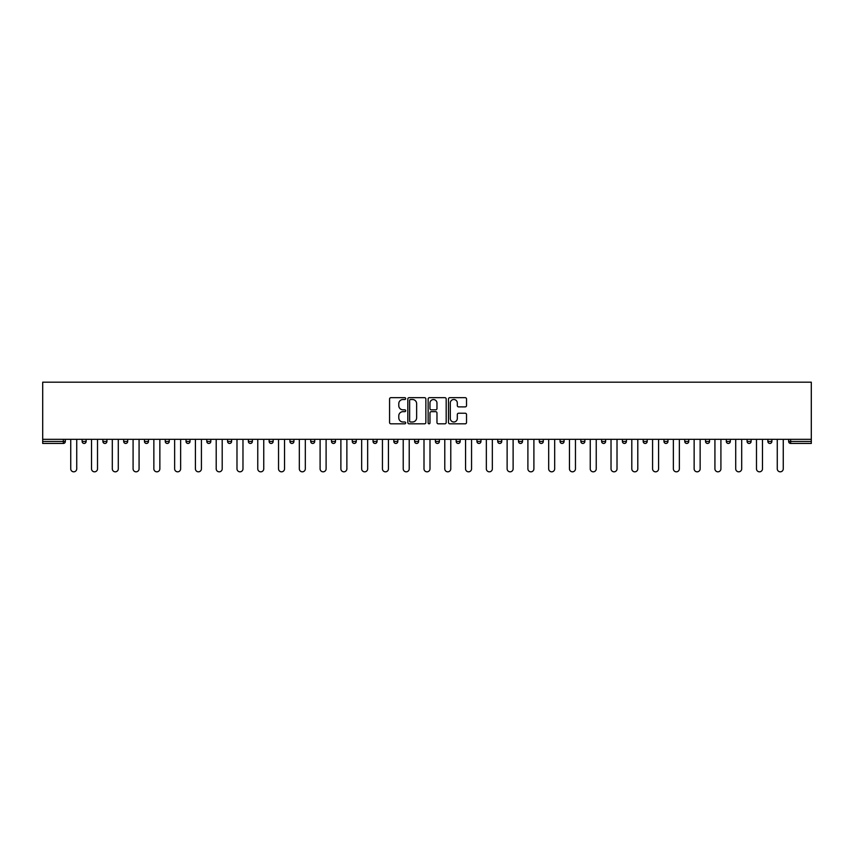 <?xml version="1.0" encoding="UTF-8"?>
<svg xmlns="http://www.w3.org/2000/svg" width="854" height="854" viewBox="0 0 854 854"><rect width="100%" height="100%" fill="white"/><g stroke="black" fill="none" stroke-linecap="round" stroke-linejoin="round"><path stroke-width="1.28" d="M405.693 398.594A0.918 0.918 0 0 0 404.775 397.676L390.876 397.676A1.302 1.302 0 0 0 389.573 398.978L389.573 422.516A1.302 1.302 0 0 0 390.876 423.819L404.775 423.819A0.918 0.918 0 0 0 405.693 422.911A0.918 0.918 0 0 0 404.775 421.993L402.971 421.993A4.185 4.185 0 0 1 398.786 417.809L398.786 415.845A4.185 4.185 0 0 1 402.971 411.66L404.775 411.66A0.918 0.918 0 0 0 405.693 410.753A0.918 0.918 0 0 0 404.775 409.835L402.971 409.835A4.185 4.185 0 0 1 398.786 405.65L398.786 403.686A4.185 4.185 0 0 1 402.971 399.501L404.775 399.501A0.918 0.918 0 0 0 405.693 398.594M465.216 406.888A1.302 1.302 0 0 0 466.519 405.586L466.519 398.978A1.302 1.302 0 0 0 465.216 397.676L449.78 397.676A1.302 1.302 0 0 0 448.478 398.978L448.478 422.516A1.302 1.302 0 0 0 449.78 423.819L465.216 423.819A1.302 1.302 0 0 0 466.519 422.516L466.519 414.542A1.302 1.302 0 0 0 465.216 413.229L458.609 413.229A1.302 1.302 0 0 0 457.306 414.542L457.306 418.492A3.501 3.501 0 0 1 453.805 421.993A3.501 3.501 0 0 1 450.304 418.492L450.304 403.003A3.501 3.501 0 0 1 453.805 399.501A3.501 3.501 0 0 1 457.306 403.003L457.306 405.586A1.302 1.302 0 0 0 458.609 406.888L465.216 406.888M811.3 439.319L42.7 439.319L42.7 382.176L811.3 382.176L811.3 443.45L790.655 443.45A1.996 1.996 0 0 1 788.658 441.454L788.658 439.319M425.858 398.978A1.302 1.302 0 0 0 424.545 397.676L409.119 397.676A1.302 1.302 0 0 0 407.817 398.978L407.817 422.516A1.302 1.302 0 0 0 409.119 423.819L424.545 423.819A1.302 1.302 0 0 0 425.858 422.516L425.858 398.978M429.455 397.676L444.881 397.676A1.302 1.302 0 0 1 446.183 398.978L446.183 422.516A1.302 1.302 0 0 1 444.881 423.819L438.273 423.819A1.302 1.302 0 0 1 436.97 422.516L436.97 412.973A1.302 1.302 0 0 0 435.657 411.66L431.281 411.66A1.302 1.302 0 0 0 429.978 412.973L429.978 422.911A0.918 0.918 0 0 1 429.06 423.819A0.918 0.918 0 0 1 428.142 422.911L428.142 398.978A1.302 1.302 0 0 1 429.455 397.676M65.342 439.319L65.342 441.454A1.996 1.996 0 0 1 63.345 443.45L42.7 443.45L42.7 441.454L63.345 441.454L63.345 439.319M42.7 439.319L42.7 441.454M82.133 441.454A1.996 1.996 0 0 0 84.13 443.45A1.996 1.996 0 0 0 86.126 441.454L86.126 439.319L86.126 441.454L82.133 441.454A1.996 1.996 0 0 0 84.13 443.45A1.996 1.996 0 0 1 82.133 441.454L82.133 439.319M63.345 443.45A1.996 1.996 0 0 0 65.342 441.454A1.996 1.996 0 0 1 63.345 443.45L63.345 441.454L65.342 441.454M102.907 439.319L102.907 441.454L102.907 439.319M106.91 439.319L106.91 441.454L106.91 439.319M123.691 441.454A1.996 1.996 0 0 0 125.687 443.45A1.996 1.996 0 0 0 127.684 441.454A1.996 1.996 0 0 1 125.687 443.45A1.996 1.996 0 0 0 127.684 441.454L127.684 439.319L127.684 441.454L123.691 441.454A1.996 1.996 0 0 0 125.687 443.45A1.996 1.996 0 0 1 123.691 441.454L123.691 439.319M144.465 439.319L144.465 441.454L144.465 439.319M148.468 439.319L148.468 441.454A1.996 1.996 0 0 1 146.472 443.45A1.996 1.996 0 0 1 144.465 441.454A1.996 1.996 0 0 0 146.472 443.45A1.996 1.996 0 0 0 148.468 441.454A1.996 1.996 0 0 1 146.472 443.45A1.996 1.996 0 0 1 144.465 441.454L148.468 441.454M165.249 441.454A1.996 1.996 0 0 0 167.245 443.45A1.996 1.996 0 0 0 169.241 441.454A1.996 1.996 0 0 1 167.245 443.45A1.996 1.996 0 0 0 169.241 441.454L169.241 439.319L169.241 441.454L165.249 441.454A1.996 1.996 0 0 0 167.245 443.45A1.996 1.996 0 0 1 165.249 441.454L165.249 439.319M190.026 439.319L190.026 441.454A1.996 1.996 0 0 1 188.029 443.45A1.996 1.996 0 0 1 186.033 441.454L186.033 439.319M208.803 443.45A1.996 1.996 0 0 0 210.81 441.454L210.81 439.319L210.81 441.454A1.996 1.996 0 0 1 208.803 443.45A1.996 1.996 0 0 1 206.807 441.454L206.807 439.319M231.583 439.319L231.583 441.454A1.996 1.996 0 0 1 229.587 443.45A1.996 1.996 0 0 1 227.591 441.454L227.591 439.319M252.368 439.319L252.368 441.454A1.996 1.996 0 0 1 250.371 443.45A1.996 1.996 0 0 1 248.375 441.454L248.375 439.319M269.149 439.319L269.149 441.454L269.149 439.319M273.152 439.319L273.152 441.454L273.152 439.319M293.925 439.319L293.925 441.454A1.996 1.996 0 0 1 291.929 443.45A1.996 1.996 0 0 1 289.933 441.454L289.933 439.319M310.707 439.319L310.707 441.454L310.707 439.319M314.71 439.319L314.71 441.454A1.996 1.996 0 0 1 312.713 443.45A1.996 1.996 0 0 1 310.707 441.454L314.71 441.454A1.996 1.996 0 0 1 312.713 443.45M335.483 439.319L335.483 441.454L331.491 441.454A1.996 1.996 0 0 0 333.487 443.45A1.996 1.996 0 0 1 331.491 441.454L331.491 439.319M356.267 439.319L356.267 441.454A1.996 1.996 0 0 1 354.271 443.45A1.996 1.996 0 0 1 352.275 441.454L352.275 439.319M377.052 439.319L377.052 441.454A1.996 1.996 0 0 1 375.045 443.45A1.996 1.996 0 0 1 373.049 441.454L373.049 439.319M393.833 439.319L393.833 441.454L393.833 439.319M397.825 439.319L397.825 441.454A1.996 1.996 0 0 1 395.829 443.45A1.996 1.996 0 0 1 393.833 441.454L397.825 441.454A1.996 1.996 0 0 1 395.829 443.45M416.613 443.45A1.996 1.996 0 0 0 418.609 441.454L418.609 439.319L418.609 441.454A1.996 1.996 0 0 1 416.613 443.45A1.996 1.996 0 0 1 414.617 441.454L414.617 439.319M439.383 439.319L439.383 441.454A1.996 1.996 0 0 1 437.387 443.45A1.996 1.996 0 0 1 435.391 441.454L435.391 439.319M460.167 439.319L460.167 441.454A1.996 1.996 0 0 1 458.171 443.45A1.996 1.996 0 0 1 456.175 441.454L456.175 439.319M476.948 439.319L476.948 441.454L476.948 439.319M480.951 439.319L480.951 441.454A1.996 1.996 0 0 1 478.955 443.45A1.996 1.996 0 0 1 476.948 441.454L480.951 441.454A1.996 1.996 0 0 1 478.955 443.45M497.733 439.319L497.733 441.454L497.733 439.319M501.725 439.319L501.725 441.454A1.996 1.996 0 0 1 499.729 443.45A1.996 1.996 0 0 1 497.733 441.454L501.725 441.454A1.996 1.996 0 0 1 499.729 443.45M518.517 439.319L518.517 441.454L518.517 439.319M522.509 439.319L522.509 441.454L522.509 439.319M539.29 439.319L539.29 441.454L539.29 439.319M543.293 439.319L543.293 441.454L543.293 439.319M564.067 439.319L564.067 441.454A1.996 1.996 0 0 1 562.071 443.45A1.996 1.996 0 0 1 560.075 441.454L560.075 439.319M584.851 439.319L584.851 441.454L580.848 441.454A1.996 1.996 0 0 0 582.855 443.45A1.996 1.996 0 0 1 580.848 441.454L580.848 439.319M605.625 439.319L605.625 441.454A1.996 1.996 0 0 1 603.629 443.45A1.996 1.996 0 0 1 601.632 441.454L601.632 439.319M622.417 439.319L622.417 441.454L622.417 439.319M626.409 439.319L626.409 441.454L626.409 439.319M647.193 439.319L647.193 441.454A1.996 1.996 0 0 1 645.197 443.45A1.996 1.996 0 0 1 643.19 441.454L643.19 439.319M667.967 439.319L667.967 441.454L663.974 441.454A1.996 1.996 0 0 0 665.971 443.45A1.996 1.996 0 0 1 663.974 441.454L663.974 439.319M688.751 439.319L688.751 441.454A1.996 1.996 0 0 1 686.755 443.45A1.996 1.996 0 0 1 684.759 441.454L684.759 439.319M709.535 439.319L709.535 441.454L705.532 441.454A1.996 1.996 0 0 0 707.528 443.45A1.996 1.996 0 0 1 705.532 441.454L705.532 439.319M730.309 439.319L730.309 441.454A1.996 1.996 0 0 1 728.313 443.45A1.996 1.996 0 0 1 726.316 441.454L726.316 439.319M751.093 439.319L751.093 441.454L747.09 441.454A1.996 1.996 0 0 0 749.097 443.45A1.996 1.996 0 0 1 747.09 441.454L747.09 439.319M771.867 439.319L771.867 441.454A1.996 1.996 0 0 1 769.87 443.45A1.996 1.996 0 0 1 767.874 441.454L767.874 439.319M104.903 443.45A1.996 1.996 0 0 1 102.907 441.454L106.91 441.454A1.996 1.996 0 0 1 104.903 443.45A1.996 1.996 0 0 0 106.91 441.454A1.996 1.996 0 0 1 104.903 443.45M271.145 443.45A1.996 1.996 0 0 1 269.149 441.454L273.152 441.454A1.996 1.996 0 0 1 271.145 443.45A1.996 1.996 0 0 0 273.152 441.454M333.487 443.45A1.996 1.996 0 0 0 335.483 441.454A1.996 1.996 0 0 1 333.487 443.45A1.996 1.996 0 0 1 331.491 441.454M520.513 443.45A1.996 1.996 0 0 1 518.517 441.454A1.996 1.996 0 0 0 520.513 443.45A1.996 1.996 0 0 0 522.509 441.454A1.996 1.996 0 0 1 520.513 443.45A1.996 1.996 0 0 1 518.517 441.454L522.509 441.454M541.287 443.45A1.996 1.996 0 0 1 539.29 441.454A1.996 1.996 0 0 0 541.287 443.45A1.996 1.996 0 0 0 543.293 441.454A1.996 1.996 0 0 1 541.287 443.45A1.996 1.996 0 0 1 539.29 441.454L543.293 441.454A1.996 1.996 0 0 1 541.287 443.45M584.851 441.454A1.996 1.996 0 0 1 582.855 443.45A1.996 1.996 0 0 0 584.851 441.454A1.996 1.996 0 0 1 582.855 443.45A1.996 1.996 0 0 1 580.848 441.454M624.413 443.45A1.996 1.996 0 0 1 622.417 441.454A1.996 1.996 0 0 0 624.413 443.45A1.996 1.996 0 0 0 626.409 441.454A1.996 1.996 0 0 1 624.413 443.45A1.996 1.996 0 0 1 622.417 441.454L626.409 441.454M665.971 443.45A1.996 1.996 0 0 0 667.967 441.454A1.996 1.996 0 0 1 665.971 443.45A1.996 1.996 0 0 1 663.974 441.454M709.535 441.454A1.996 1.996 0 0 1 707.528 443.45A1.996 1.996 0 0 0 709.535 441.454A1.996 1.996 0 0 1 707.528 443.45A1.996 1.996 0 0 1 705.532 441.454M749.097 443.45A1.996 1.996 0 0 0 751.093 441.454A1.996 1.996 0 0 1 749.097 443.45A1.996 1.996 0 0 1 747.09 441.454M769.87 443.45A1.996 1.996 0 0 0 771.867 441.454A1.996 1.996 0 0 1 769.87 443.45M790.655 439.319L790.655 443.45A1.996 1.996 0 0 1 788.658 441.454L811.3 441.454M410.56 399.501A0.918 0.918 0 0 0 409.642 400.419L409.642 421.075A0.918 0.918 0 0 0 410.56 421.993L412.45 421.993A4.185 4.185 0 0 0 416.635 417.809L416.635 403.686A4.185 4.185 0 0 0 412.45 399.501L410.56 399.501M436.97 403.067A3.501 3.501 0 0 0 433.469 399.565A3.501 3.501 0 0 0 429.978 403.067L429.978 408.522A1.302 1.302 0 0 0 431.281 409.835L435.657 409.835A1.302 1.302 0 0 0 436.97 408.522L436.97 403.067M70.743 468.825L70.743 439.319L70.743 468.825A3 3 0 0 0 73.732 471.824A3 3 0 0 0 76.732 468.825L76.732 439.319M91.517 468.825L91.517 439.319L91.517 468.825A3 3 0 0 0 94.516 471.824A3 3 0 0 0 97.516 468.825L97.516 439.319M112.301 468.825L112.301 439.319L112.301 468.825A3 3 0 0 0 115.301 471.824A3 3 0 0 0 118.29 468.825L118.29 439.319M133.085 468.825L133.085 439.319L133.085 468.825A3 3 0 0 0 136.074 471.824A3 3 0 0 0 139.074 468.825L139.074 439.319M153.859 468.825L153.859 439.319L153.859 468.825A3 3 0 0 0 156.858 471.824A3 3 0 0 0 159.858 468.825L159.858 439.319M174.643 468.825L174.643 439.319L174.643 468.825A3 3 0 0 0 177.643 471.824A3 3 0 0 0 180.632 468.825L180.632 439.319M195.417 468.825L195.417 439.319L195.417 468.825A3 3 0 0 0 198.416 471.824A3 3 0 0 0 201.416 468.825L201.416 439.319M216.201 468.825L216.201 439.319L216.201 468.825A3 3 0 0 0 219.2 471.824A3 3 0 0 0 222.2 468.825L222.2 439.319M236.985 468.825L236.985 439.319L236.985 468.825A3 3 0 0 0 239.974 471.824A3 3 0 0 0 242.974 468.825L242.974 439.319M257.759 468.825L257.759 439.319L257.759 468.825A3 3 0 0 0 260.758 471.824A3 3 0 0 0 263.758 468.825L263.758 439.319M278.543 468.825L278.543 439.319L278.543 468.825A3 3 0 0 0 281.542 471.824A3 3 0 0 0 284.531 468.825L284.531 439.319M299.327 468.825L299.327 439.319L299.327 468.825A3 3 0 0 0 302.316 471.824A3 3 0 0 0 305.316 468.825L305.316 439.319M320.101 468.825L320.101 439.319L320.101 468.825A3 3 0 0 0 323.1 471.824A3 3 0 0 0 326.1 468.825L326.1 439.319M340.885 468.825L340.885 439.319L340.885 468.825A3 3 0 0 0 343.884 471.824A3 3 0 0 0 346.873 468.825L346.873 439.319M361.658 468.825L361.658 439.319L361.658 468.825A3 3 0 0 0 364.658 471.824A3 3 0 0 0 367.658 468.825L367.658 439.319M382.443 468.825L382.443 439.319L382.443 468.825A3 3 0 0 0 385.442 471.824A3 3 0 0 0 388.442 468.825L388.442 439.319M403.227 468.825L403.227 439.319L403.227 468.825A3 3 0 0 0 406.216 471.824A3 3 0 0 0 409.215 468.825L409.215 439.319M424 468.825L424 439.319L424 468.825A3 3 0 0 0 427 471.824A3 3 0 0 0 430 468.825L430 439.319M444.785 468.825L444.785 439.319L444.785 468.825A3 3 0 0 0 447.784 471.824A3 3 0 0 0 450.773 468.825L450.773 439.319M465.558 468.825L465.558 439.319L465.558 468.825A3 3 0 0 0 468.558 471.824A3 3 0 0 0 471.557 468.825L471.557 439.319M486.342 468.825L486.342 439.319L486.342 468.825A3 3 0 0 0 489.342 471.824A3 3 0 0 0 492.342 468.825L492.342 439.319M507.127 468.825L507.127 439.319L507.127 468.825A3 3 0 0 0 510.116 471.824A3 3 0 0 0 513.115 468.825L513.115 439.319M527.9 468.825L527.9 439.319L527.9 468.825A3 3 0 0 0 530.9 471.824A3 3 0 0 0 533.899 468.825L533.899 439.319M548.684 468.825L548.684 439.319L548.684 468.825A3 3 0 0 0 551.684 471.824A3 3 0 0 0 554.673 468.825L554.673 439.319M569.469 468.825L569.469 439.319L569.469 468.825A3 3 0 0 0 572.458 471.824A3 3 0 0 0 575.457 468.825L575.457 439.319M590.242 468.825L590.242 439.319L590.242 468.825A3 3 0 0 0 593.242 471.824A3 3 0 0 0 596.241 468.825L596.241 439.319M611.026 468.825L611.026 439.319L611.026 468.825A3 3 0 0 0 614.026 471.824A3 3 0 0 0 617.015 468.825L617.015 439.319M631.8 468.825L631.8 439.319L631.8 468.825A3 3 0 0 0 634.8 471.824A3 3 0 0 0 637.799 468.825L637.799 439.319M652.584 468.825L652.584 439.319L652.584 468.825A3 3 0 0 0 655.584 471.824A3 3 0 0 0 658.583 468.825L658.583 439.319M673.368 468.825L673.368 439.319L673.368 468.825A3 3 0 0 0 676.357 471.824A3 3 0 0 0 679.357 468.825L679.357 439.319M694.142 468.825L694.142 439.319L694.142 468.825A3 3 0 0 0 697.142 471.824A3 3 0 0 0 700.141 468.825L700.141 439.319M714.926 468.825L714.926 439.319L714.926 468.825A3 3 0 0 0 717.926 471.824A3 3 0 0 0 720.915 468.825L720.915 439.319M735.71 468.825L735.71 439.319L735.71 468.825A3 3 0 0 0 738.699 471.824A3 3 0 0 0 741.699 468.825L741.699 439.319M756.484 468.825L756.484 439.319L756.484 468.825A3 3 0 0 0 759.484 471.824A3 3 0 0 0 762.483 468.825L762.483 439.319M777.268 468.825L777.268 439.319L777.268 468.825A3 3 0 0 0 780.268 471.824A3 3 0 0 0 783.257 468.825L783.257 439.319M84.13 443.45A1.996 1.996 0 0 0 86.126 441.454M188.029 443.45A1.996 1.996 0 0 0 190.026 441.454L186.033 441.454M210.81 441.454L206.807 441.454M229.587 443.45A1.996 1.996 0 0 0 231.583 441.454L227.591 441.454M250.371 443.45A1.996 1.996 0 0 0 252.368 441.454L248.375 441.454M291.929 443.45A1.996 1.996 0 0 0 293.925 441.454L289.933 441.454M354.271 443.45A1.996 1.996 0 0 0 356.267 441.454L352.275 441.454M375.045 443.45A1.996 1.996 0 0 0 377.052 441.454L373.049 441.454M418.609 441.454L414.617 441.454M437.387 443.45A1.996 1.996 0 0 0 439.383 441.454L435.391 441.454M458.171 443.45A1.996 1.996 0 0 0 460.167 441.454L456.175 441.454M562.071 443.45A1.996 1.996 0 0 0 564.067 441.454L560.075 441.454M603.629 443.45A1.996 1.996 0 0 0 605.625 441.454L601.632 441.454M645.197 443.45A1.996 1.996 0 0 0 647.193 441.454L643.19 441.454M686.755 443.45A1.996 1.996 0 0 0 688.751 441.454L684.759 441.454M728.313 443.45A1.996 1.996 0 0 0 730.309 441.454L726.316 441.454M771.867 441.454L767.874 441.454M790.655 443.45A1.996 1.996 0 0 1 788.658 441.454"/></g></svg>
